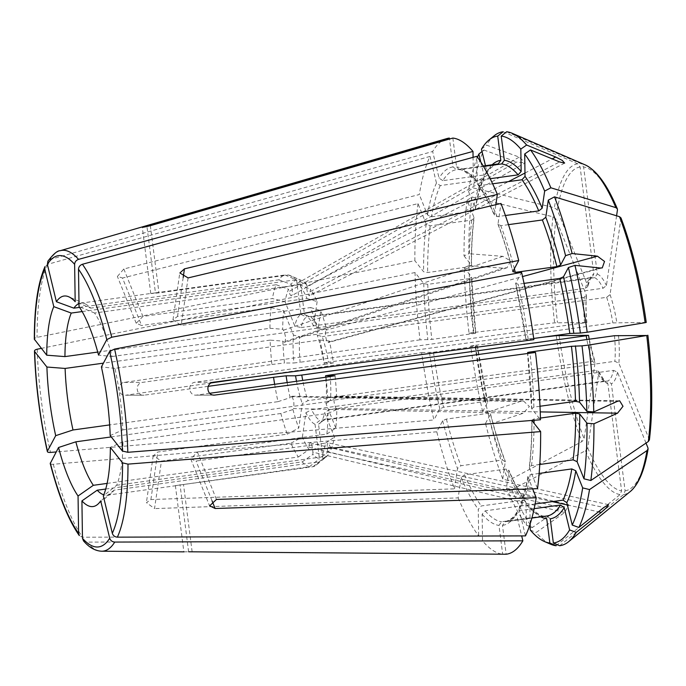 <?xml version="1.0" encoding="UTF-8"?>
<svg xmlns="http://www.w3.org/2000/svg" width="686" height="686" viewBox="0 0 686 686"><rect width="100%" height="100%" fill="white"/><g stroke="black" fill="none" stroke-linecap="round" stroke-linejoin="round"><path stroke-width="0.51" stroke-dasharray="3.43 2.57" d="M535.106 503.987L521.411 505.874L519.251 507.451L519.045 509.261L525.476 535.903M539.127 473.443L530.184 474.678L527.928 476.453L532.628 488.852M116.646 485.268L321.648 456.953A96.932 26.068 -97.9 0 0 325.533 443.139L196.059 461.026L190.837 459.003L197.379 451.963L326.853 434.075A96.932 26.068 -97.9 0 0 327.985 413.418L122.983 441.733A96.932 26.068 82.1 0 1 116.646 485.268A114381.085 103258.092 -152 0 1 103.303 495.961M321.648 456.953A89837.48 81101.227 28 0 0 330.995 449.467A90.398 24.31 -97.9 0 0 334.476 437.068L324.675 412.672A17163.317 12109.709 8.3 0 0 329.1 409.662L613.541 370.363A52.505 14.123 82.1 0 1 607.89 380.979L323.458 420.269A52.505 14.123 -97.9 0 0 324.435 419.643A52.505 14.123 -97.9 0 0 329.1 409.662M325.533 443.139A89837.48 63385.543 8.3 0 0 334.476 437.068M122.983 441.733A114381.085 45860.644 179.2 0 1 110.36 447.401M539.779 464.473L531.504 465.614L529.232 467.449L537.524 488.689M540.431 418.057L534.06 418.932L531.813 420.201M649.402 439.889L618.858 363.16L614.853 361.308L330.42 400.598A52.505 14.123 -97.9 0 0 330.043 375.002M326.853 434.075A89837.48 63385.543 8.3 0 0 335.797 428.004A90.398 24.31 -97.9 0 0 336.817 409.448L336.08 408.513C333.67 402.982 333.336 398.849 335.077 396.122L335.908 396.68L617.383 401.336M327.985 413.418A89837.48 36019.982 -0.8 0 0 336.817 409.448M335.797 428.004L325.996 403.617A55.738 14.989 -97.9 0 0 325.721 377.249M326.013 377.206A96.932 26.068 -97.9 0 1 327.805 401.576A89837.48 36019.982 -0.8 0 0 336.637 397.606L335.908 396.68M336.637 397.606A90.398 24.31 -97.9 0 0 335.025 375.722M325.996 403.617A17163.317 12109.709 8.3 0 0 330.42 400.598M539.993 406.249L533.88 407.098L531.77 408.745L540.474 419.772M531.633 408.376L531.77 408.745A180.941 48.655 -97.9 0 0 527.62 352.467M209.753 393.267L196.539 395.093C188.701 396.182 187.055 383.371 194.893 382.282L324.375 364.395A96.932 26.068 -97.9 0 0 319.925 340.033L114.922 368.356A96.932 26.068 82.1 0 1 122.803 429.899A114381.085 45860.644 179.2 0 1 110.189 435.567M214.075 395.119L195.733 395.153L213.483 395.067M327.805 401.576L122.803 429.899M533.708 338.472L525.982 339.656L533.871 339.647M524.044 283.378L518.136 284.193L515.709 283.395L521.583 272.342M515.666 283.721L515.709 283.395A180.941 48.655 -97.9 0 1 525.982 339.656L515.649 283.712M646.238 322.437L612.838 322.9L328.397 362.191A52.505 14.123 -97.9 0 0 322.223 336.612A17163.317 11253.041 -21.9 0 0 317.215 335.068L320.765 310.655A90.398 24.31 -97.9 0 1 326.536 329.194L326.039 330.129L522.552 276.578M620.984 217.934L610.077 294.611L606.656 297.321L322.223 336.612M324.375 364.395A89837.488 3170.709 -7.3 0 0 333.387 362.911A90.398 24.31 -97.9 0 0 329.391 341.028L328.337 342.503C326.442 343.369 324.452 332.667 326.039 330.129M319.925 340.033A89837.48 30161.276 -13.6 0 1 329.391 341.028M333.387 362.911L323.946 362.928A55.738 14.989 -97.9 0 0 317.215 335.068M323.946 362.928A17163.317 605.764 -7.3 0 0 328.397 362.191M508.472 224.648L500.771 225.711L498.019 223.876L500.986 203.468M498.113 224.622L498.019 223.876A180.941 48.655 -97.9 0 1 512.854 271.562M112.067 356.523L317.069 328.2A96.932 26.068 -97.9 0 0 310.647 307.551L181.173 325.438L173.044 319.865L177.528 316.383L307.002 298.496A96.932 26.068 -97.9 0 0 299.585 284.707L94.582 313.022A96.932 26.068 82.1 0 1 112.067 356.523A114381.085 38401.337 166.4 0 0 98.535 355.099M310.647 307.551A89837.48 58901.478 -21.9 0 1 320.765 310.655M317.069 328.2A89837.48 30161.276 -13.6 0 1 326.536 329.194M505.402 215.515L497.136 216.656L494.383 214.821L495.849 204.694M492.651 183.805L480.372 185.503L477.756 184.448L477.242 182.965L476.856 156.314M477.73 184.457C483.381 192.234 488.964 202.627 494.477 215.627L494.383 214.821A180.941 48.655 -97.9 0 0 477.242 182.965M506.628 131.763A706284.54 679809.956 -90.1 0 1 581.248 163.782L583.615 166.981L597.335 274.023L594.659 277.676L310.226 316.966A52.505 14.123 -97.9 0 0 310.226 316.966L304.618 314.54A55.738 14.989 -97.9 0 0 304.473 314.48A17163.317 16519.96 -90.1 0 1 310.226 316.966A52.505 14.123 -97.9 0 1 318.587 327.556A17163.317 11253.041 -21.9 0 0 313.579 326.013A55.738 14.989 -97.9 0 0 304.618 314.54M616.577 215.798L606.433 285.556L603.02 288.266L318.587 327.556M307.002 298.496A89837.48 58901.478 -21.9 0 1 317.129 301.6A90.398 24.31 -97.9 0 0 310.466 289.209L309.566 295.769C308.005 295.383 307.028 292.313 306.633 286.559L508.429 181.627M299.585 284.707A89837.48 78674.467 -38.3 0 1 310.466 289.209M317.129 301.6L313.579 326.013M306.599 284.313A90.398 24.31 -97.9 0 0 301.42 280.445L290.032 275.515A96.932 26.068 -97.9 0 1 295.717 279.811A89837.48 78674.467 -38.3 0 1 306.599 284.313L306.633 286.559M301.42 280.445A90.398 24.31 -97.9 0 0 300.048 279.974L304.473 314.48M490.19 178.712L476.504 180.607L474.026 179.706L473.383 178.068L473.074 157.351M483.519 166.441L459.251 169.674L456.55 166.904L452.854 138.066M446.843 138.572A210.019 56.475 -97.9 0 0 432.652 151.486L50.301 259.428L47.891 261.246M290.032 275.515A96.932 26.068 -97.9 0 0 288.429 274.975L158.955 292.862C149.857 293.719 148.691 293.728 155.448 292.871L150.809 293.488M79.576 307.371L278.876 279.837A96.932 26.068 -97.9 0 1 284.93 274.983L155.448 292.871L146.958 226.552M79.001 303.606A96.932 26.068 82.1 0 1 80.699 303.152A96.932 26.068 82.1 0 1 85.03 303.829A96.932 26.068 82.1 0 1 90.715 308.125A114381.076 100168.331 141.7 0 0 75.177 301.694M295.717 279.811L90.715 308.125M288.429 274.975A89837.48 86469.983 -90.1 0 1 300.048 279.974M485.456 165.695L486.863 171.526L486.528 173.584L484.496 174.913L442.882 180.667A177.708 47.788 -97.9 0 1 456.524 169.691L456.533 169.691A177.708 47.788 -97.9 0 0 456.524 169.691L483.253 165.995L456.533 169.691L453.043 166.912L449.476 139.044M442.882 180.667L439.083 178.128L432.652 151.486M494.203 135.751A208.904 56.175 -97.9 0 0 486.528 145.106A878511.202 793080.312 -152 0 1 519.225 157.111L525.21 162.822L291.55 295.795C290.692 296.035 289.861 294.594 289.046 291.49L516.618 162.016L525.21 162.822M481.461 149.154L486.528 145.106M503.121 131.763A706284.54 679809.956 -90.1 0 1 577.741 163.782L580.116 166.99L593.827 274.031L592.035 277.401L306.719 316.975A52.505 14.123 -97.9 0 0 301.077 327.582A17163.317 12109.709 -171.7 0 0 294.817 326.047L285.016 301.651A90.398 24.31 -97.9 0 1 288.506 289.252L289.046 291.49M482.026 151.52L483.913 150.011A208.904 56.175 -97.9 0 0 473.254 187.921A706284.548 498324.643 -171.7 0 1 554.357 207.747L557.272 209.933L587.679 285.59L587.748 286.594L585.51 288.291L301.077 327.582M483.913 150.011A878512.189 793081.204 -152 0 1 516.618 162.016M284.93 274.983A89837.48 86469.983 -90.1 0 1 296.549 279.982A90.398 24.31 -97.9 0 0 291.113 284.338L291.661 286.585C292.63 291.379 292.588 294.448 291.55 295.795M278.876 279.837A89837.48 81101.227 -152 0 1 291.113 284.338M296.549 279.982L300.965 314.488A55.738 14.989 -97.9 0 0 294.817 326.047M300.965 314.488A17163.317 16519.96 -90.1 0 1 306.719 316.975M480.766 161.999L484.256 176.439L484.05 178.249L481.881 179.826L440.266 185.572L436.468 183.042L430.036 156.399A210.019 56.475 -97.9 0 0 419.309 194.55L123.832 268.972L117.452 276.398L122.511 278.036L141.59 325.507L136.265 323.235L142.911 316.443L272.385 298.556A89837.48 63385.543 -171.7 0 1 285.016 301.651M477.456 157.154A205.363 55.223 -97.9 0 0 468.401 191.214L475.287 208.338L475.372 209.256L473.108 211.022L431.494 216.776L427.498 214.932L419.309 194.55M468.401 191.214L473.254 187.921M430.036 156.399L47.686 264.333L45.044 266.588M467.08 200.278L471.934 196.985A208.904 56.175 -97.9 0 0 468.83 253.709L464.045 255.861A205.363 55.223 -97.9 0 1 467.08 200.278L473.966 217.402L474.06 218.251L471.797 220.086L430.173 225.84L426.186 223.996L417.988 203.613L122.511 278.036M417.988 203.613A210.019 56.475 -97.9 0 0 414.867 260.697L37.07 337.366C34.815 337.924 33.966 338.713 34.523 339.733M82.157 311.564L276.269 284.75A96.932 26.068 -97.9 0 0 272.385 298.556M97.729 352.072L269.941 328.285A96.932 26.068 -97.9 0 1 271.064 307.62L141.59 325.507M276.269 284.75A89837.48 81101.227 -152 0 1 288.506 289.252M464.045 255.861L471.359 265.113L469.241 266.768L427.627 272.514L423.571 271.716L414.867 260.697M471.934 196.985A706284.548 498324.643 -171.7 0 1 553.045 216.81L555.952 218.997L586.47 295.452M473.932 332.436L469.044 333.242A205.363 55.223 -97.9 0 1 464.216 267.694L469.01 265.542A208.904 56.175 -97.9 0 0 473.932 332.436A706284.583 24927.499 172.7 0 1 554.605 322.84L586.882 322.54M469.01 265.542A878511.691 352235.815 179.2 0 1 503.078 268.175L507.04 267.746L510.684 261.04L502.898 256.341A878511.202 352235.618 179.2 0 0 468.83 253.709M271.064 307.62A89837.48 63385.543 -171.7 0 1 283.704 310.715A90.398 24.31 -97.9 0 0 282.683 329.271L283.421 330.198C285.745 335.343 286.131 339.467 284.596 342.571L283.592 342.04L503.078 268.175M269.941 328.285A89837.488 36019.991 179.2 0 1 282.683 329.271M283.704 310.715L293.505 335.102A55.738 14.989 -97.9 0 0 293.917 362.98A17163.317 605.764 172.7 0 1 300.134 362.242A52.505 14.123 -97.9 0 1 299.756 336.646A17163.317 12109.709 -171.7 0 0 293.505 335.102M208.218 386.329L144.077 395.187C136.111 396.285 134.473 383.474 142.431 382.376L271.905 364.489A96.932 26.068 -97.9 0 1 270.113 340.127A89837.48 36019.991 179.2 0 1 282.864 341.114L283.592 342.04M282.864 341.114A90.398 24.31 -97.9 0 0 284.476 362.997L293.917 362.98M584.575 322.952A52.505 14.123 82.1 0 1 584.198 297.355L586.358 294.654A55.738 14.989 82.1 0 0 586.77 322.523L300.134 362.242M584.198 297.355L299.756 336.646M469.413 278.61L427.798 284.356L423.751 283.558L415.047 272.531A210.019 56.475 -97.9 0 0 420.004 339.844L431.854 339.407L475.784 333.25L471.676 277.315L469.413 278.61A177.708 47.788 -97.9 0 0 473.469 333.653M415.047 272.531L41.34 348.368M211.297 382.908L125.692 395.222L144.077 395.187L125.692 395.222C118.078 396.302 116.44 383.491 124.055 382.411L420.004 339.844M247.312 377.729L421.641 352.655A210.019 56.475 -97.9 0 0 433.929 419.961L56.183 451.945M274.649 384.306A96.932 26.068 -97.9 0 0 277.993 401.662L109.657 424.917M270.113 340.127L103.406 363.151M271.905 364.489A89837.48 3170.709 172.7 0 1 284.476 362.997M470.69 346.053L475.578 345.247A208.904 56.175 -97.9 0 0 487.789 412.123L482.652 411.591A205.363 55.223 -97.9 0 1 470.69 346.053L477.319 346.044L475.115 346.464L433.492 352.218L421.641 352.655M482.652 411.591L487.592 402.305L485.156 401.507L443.542 407.252L439.803 408.907L433.929 419.961M475.578 345.247A706284.583 24927.499 172.7 0 1 540.817 337.486M508.275 480.637L502.787 478.965A205.363 55.223 -97.9 0 1 485.508 423.425L490.644 423.957A208.904 56.175 -97.9 0 0 508.275 480.637A706284.634 463071.892 158.1 0 0 581.848 441.647L584.129 438.929L595.062 362.482M490.644 423.957A878511.202 294943.925 166.4 0 0 523.015 413.341L529.403 406.515L523.461 400.976L520.151 401.507A878511.202 294943.925 166.4 0 1 487.789 412.123M287.185 382.574A90.398 24.31 -97.9 0 0 290.109 397.691L291.31 396.199C293.737 398.969 294.457 403.102 293.462 408.59L523.015 413.341M277.993 401.662A89837.48 30161.276 166.4 0 0 290.109 397.691M107.11 483.407L298.333 456.996A96.932 26.068 -97.9 0 1 290.915 443.199L161.442 461.086L153.287 455.77L157.806 452.031L287.28 434.144A96.932 26.068 -97.9 0 1 280.857 413.495A89837.48 30161.276 166.4 0 0 292.965 409.525L293.462 408.59M292.965 409.525A90.398 24.31 -97.9 0 0 298.736 428.064L302.286 403.651A17163.317 11253.041 158.1 0 0 307.954 400.633A52.505 14.123 -97.9 0 1 302.723 380.43M296.515 381.287A55.738 14.989 -97.9 0 0 302.286 403.651M588.528 335.351L588.417 335.334A55.738 14.989 82.1 0 0 595.139 363.203L592.395 361.342L307.954 400.633M485.508 423.425L490.447 414.138L488.012 413.341L446.397 419.086L442.667 420.741L436.785 431.794A210.019 56.475 -97.9 0 0 454.526 488.835L150.894 499.554L146.461 502.658L154.53 508.609L161.442 461.086M502.787 478.965L505.282 461.832L502.521 459.989L460.906 465.734L457.493 468.427L454.526 488.835M436.785 431.794L53.319 464.259C51.013 464.371 50.009 463.95 50.31 462.99M529.352 526.342L526.385 525.124A205.363 55.223 -97.9 0 1 506.422 488.02L508.918 470.879L506.165 469.044L464.551 474.789L461.138 477.482L458.171 497.89L154.53 508.609M458.171 497.89A210.019 56.475 -97.9 0 0 478.665 535.989L82.646 537.224L79.344 535.577M280.857 413.495L111.261 436.922M287.28 434.144A89837.48 58901.478 158.1 0 0 298.736 428.064M526.385 525.124L526.051 502.735L525.536 501.26L522.929 500.197L481.306 505.951L478.271 509.338L478.665 535.989M506.422 488.02L511.91 489.693A208.904 56.175 -97.9 0 0 532.276 527.56A878511.691 769349.746 141.7 0 0 560.882 507.58L568.763 504.836L564.75 512.476A878510.705 769348.88 141.7 0 1 536.143 532.456A208.904 56.175 -97.9 0 0 550.626 544.212M530.201 526.694L532.276 527.56M511.91 489.693A706284.591 463071.866 158.1 0 0 585.484 450.702L587.765 447.984L598.784 372.258L598.638 371.4L596.031 370.397L311.598 409.688A52.505 14.123 -97.9 0 0 319.95 420.278A17163.317 16519.96 89.9 0 1 315.028 424.24L319.444 458.745A90.398 24.31 -97.9 0 1 312.902 454.406L312.867 452.16L564.75 512.476M556.149 545.722A706284.583 679809.999 89.9 0 0 620.118 494.563L621.593 490.824L607.882 383.783L605.944 381.219L604.392 380.987L319.95 420.278M290.915 443.199A89837.48 58901.486 158.1 0 0 302.372 437.119A90.398 24.31 -97.9 0 0 309.034 449.51L309 447.263C309.009 444.339 309.429 442.89 310.269 442.907C311.71 444.022 312.576 447.109 312.867 452.16M298.333 456.996A89837.488 78674.476 141.7 0 0 309.034 449.51M302.372 437.119L305.922 412.706A55.738 14.989 -97.9 0 0 315.028 424.24M305.922 412.706A17163.317 11253.041 158.1 0 0 311.598 409.688M530.158 523.915L529.918 507.631L529.275 505.994L526.797 505.093L485.173 510.847L482.138 514.234L482.532 540.885A210.019 56.475 -97.9 0 0 502.658 554.237M546.751 518.796L544.041 516.026L543.252 516.018L501.638 521.763L498.971 525.399L502.658 554.202M530.252 530.021L536.143 532.456M534.162 508.66L518.805 510.787L516.772 512.125L516.438 514.174L521.686 535.92M516.738 512.09C514.672 516.584 510.804 519.799 505.153 521.763A177.708 47.788 -97.9 0 0 505.153 521.763L531.89 518.067L505.145 521.763L502.469 525.39L506.165 554.237M559.656 545.722A706284.583 679809.999 89.9 0 0 623.617 494.555L625.1 490.824L611.389 383.774L607.89 380.979M646.023 443.087L617.537 372.224L613.541 370.363M482.532 540.885L86.513 542.12L83.443 540.757M312.996 466.72A89837.48 86469.983 89.9 0 0 322.952 458.737A90.398 24.31 -97.9 0 0 325.841 457.202L316.212 465.039A96.932 26.068 -97.9 0 1 312.996 466.72L175.427 485.619L309.489 466.72A96.932 26.068 -97.9 0 1 302.2 461.892L105.721 489.032M316.212 465.039A96.932 26.068 -97.9 0 0 319.041 461.858L114.039 490.181A96.932 26.068 82.1 0 1 111.209 493.354A96.932 26.068 82.1 0 1 107.222 495.189A96.932 26.068 82.1 0 1 103.766 494.838M325.841 457.202A90.398 24.31 -97.9 0 0 328.38 454.381L327.839 452.134C326.785 446.629 326.939 443.542 328.285 442.873L330.455 447.229L603.843 507.503M330.995 449.467L330.455 447.229M322.952 458.737L318.536 424.231A55.738 14.989 -97.9 0 0 319.667 423.519A55.738 14.989 -97.9 0 0 324.675 412.672M183.908 551.853L188.864 551.784M309.489 466.72A89837.48 86469.983 89.9 0 0 319.444 458.745M302.2 461.892A89837.48 78674.467 141.7 0 0 312.902 454.406M526.051 502.735A180.941 48.655 -97.9 0 1 508.918 470.879L508.806 470.09C514.328 483.081 519.911 493.466 525.57 501.243M477.43 346.061L477.319 346.044A180.941 48.655 -97.9 0 0 487.592 402.305L487.635 401.979M490.447 414.138L490.49 413.804C494.932 431.28 499.837 447.04 505.205 461.078L505.282 461.832A180.941 48.655 -97.9 0 1 490.447 414.138M473.966 217.402A180.941 48.655 -97.9 0 0 471.359 265.113L471.488 265.499M464.216 267.694L471.531 276.955A180.941 48.655 -97.9 0 0 475.672 333.233L469.044 333.242M319.041 461.858A89837.48 81101.227 28 0 0 328.38 454.381M114.039 490.181A114381.085 103258.083 -152 0 1 100.688 500.866M114.922 368.356A114381.085 38401.337 166.4 0 0 101.399 366.933M94.582 313.022A114381.085 100168.339 141.7 0 0 79.044 306.591M318.536 424.231A17163.317 16519.96 89.9 0 0 323.458 420.269M550.258 518.788L546.759 516.009M521.411 505.874A177.708 47.788 -97.9 0 0 530.184 474.678M519.045 509.261A180.941 48.655 -97.9 0 0 528.014 477.37M531.504 465.614A177.708 47.788 -97.9 0 0 534.051 423.253M534.06 420.278A177.708 47.788 -97.9 0 0 534.06 418.932M529.335 468.306A180.941 48.655 -97.9 0 0 531.942 420.587M649.265 438.808A163.474 43.964 -97.9 0 0 647.73 335.231M618.446 335.283A55.738 14.989 82.1 0 1 618.858 363.16M614.476 335.711A52.505 14.123 82.1 0 1 614.853 361.308M533.88 407.098A177.708 47.788 -97.9 0 0 529.875 352.467M528.186 339.236A177.708 47.788 -97.9 0 0 518.136 284.193M646.092 322.42A163.474 43.964 -97.9 0 0 621.087 218.885M610.077 294.611A55.738 14.989 82.1 0 1 616.8 322.471M606.656 297.321A52.505 14.123 82.1 0 1 612.838 322.9M514.354 268.74A177.708 47.788 -97.9 0 0 500.771 225.711M497.136 216.656A177.708 47.788 -97.9 0 0 480.372 185.503M585.304 164.94A166.972 44.899 -97.9 0 0 581.248 163.782M617.451 209.83A163.474 43.964 -97.9 0 0 583.615 166.981M597.335 274.023A55.738 14.989 82.1 0 1 606.433 285.556M594.659 277.676A52.505 14.123 82.1 0 1 603.02 288.266M476.504 180.607A177.708 47.788 -97.9 0 0 460.04 169.682M473.383 178.068A180.941 48.655 -97.9 0 0 456.55 166.904M60.179 250.716A151.795 40.826 -97.9 0 0 50.301 259.428M486.554 173.609C488.638 169.108 492.505 165.883 498.139 163.945A177.708 47.788 -97.9 0 0 484.496 174.913M453.043 166.912A180.941 48.655 -97.9 0 0 439.083 178.128M577.741 163.782A166.972 44.899 -97.9 0 0 554.357 207.747M580.116 166.99A163.474 43.964 -97.9 0 0 557.272 209.933M587.679 285.59A55.738 14.989 82.1 0 1 593.827 274.031M585.51 288.291A52.505 14.123 82.1 0 1 591.152 277.684M481.881 179.826A177.708 47.788 -97.9 0 0 473.108 211.022M440.266 185.572A177.708 47.788 -97.9 0 0 431.494 216.776M436.468 183.042A180.941 48.655 -97.9 0 0 427.498 214.932M47.686 264.333A151.795 40.826 -97.9 0 0 37.07 337.366M471.797 220.086A177.708 47.788 -97.9 0 0 469.241 266.768M430.173 225.84A177.708 47.788 -97.9 0 0 427.627 272.514M426.186 223.996A180.941 48.655 -97.9 0 0 423.571 271.716M553.045 216.81A166.972 44.899 -97.9 0 0 554.605 322.84M555.952 218.997A163.474 43.964 -97.9 0 0 557.486 322.574M427.798 284.356A177.708 47.788 -97.9 0 0 431.854 339.407M423.751 283.558A180.941 48.655 -97.9 0 0 427.893 339.827M37.241 349.2A151.795 40.826 -97.9 0 0 50.464 452.426M475.115 346.464A177.708 47.788 -97.9 0 0 485.156 401.507M433.492 352.218A177.708 47.788 -97.9 0 0 443.542 407.252M429.539 352.638A180.941 48.655 -97.9 0 0 439.803 408.907M556.252 335.651A166.972 44.899 -97.9 0 0 581.848 441.647M559.124 335.385A163.474 43.964 -97.9 0 0 584.129 438.929M592.395 361.342A52.505 14.123 82.1 0 1 586.864 339.527M488.012 413.341A177.708 47.788 -97.9 0 0 502.521 459.989M446.397 419.086A177.708 47.788 -97.9 0 0 460.906 465.734M442.667 420.741A180.941 48.655 -97.9 0 0 457.493 468.427M53.319 464.259A151.795 40.826 -97.9 0 0 82.646 537.224M506.165 469.044A177.708 47.788 -97.9 0 0 522.929 500.197M464.551 474.789A177.708 47.788 -97.9 0 0 481.306 505.951M461.138 477.482A180.941 48.655 -97.9 0 0 478.271 509.338M585.484 450.702A166.972 44.899 -97.9 0 0 620.118 494.563M587.765 447.984A163.474 43.964 -97.9 0 0 621.593 490.824M607.882 383.783A55.738 14.989 82.1 0 1 598.784 372.258M604.392 380.987A52.505 14.123 82.1 0 1 596.031 370.397M526.797 505.093A177.708 47.788 -97.9 0 0 543.252 516.018M485.173 510.847A177.708 47.788 -97.9 0 0 501.638 521.763M482.138 514.234A180.941 48.655 -97.9 0 0 498.971 525.399M505.153 521.763A177.708 47.788 -97.9 0 0 518.805 510.787M502.469 525.39A180.941 48.655 -97.9 0 0 516.438 514.174M623.617 494.555A166.972 44.899 -97.9 0 0 630.4 491.416M625.1 490.824A163.474 43.964 -97.9 0 0 647.944 447.872M617.537 372.224A55.738 14.989 82.1 0 1 611.389 383.774M86.513 542.12A151.795 40.826 -97.9 0 0 101.691 551.218M188.616 551.784L180.015 484.608M290.598 396.757L520.151 401.507M283.421 330.198L502.898 256.341M123.832 268.972L142.911 316.443M291.661 286.585L519.225 157.111M524.979 173.026L552.17 158.886M183.188 277.504L177.528 316.383M213.277 382.248L194.893 382.282M336.08 408.513L540.234 411.9M212.068 500.866L196.059 461.026M327.839 452.134L552.273 501.612M567.382 504.947L598.466 511.799M150.354 225.685L158.955 292.862M192.123 551.776L183.522 484.599M124.055 382.411L142.431 382.376M492.154 164.769A180.941 48.655 -97.9 0 0 486.863 171.526M484.256 176.439A180.941 48.655 -97.9 0 0 475.287 208.338M529.918 507.631A180.941 48.655 -97.9 0 0 540.791 516.841M328.894 341.962L600.31 268.012M216.459 499.442L197.379 451.963M309 447.263L560.882 507.58M150.894 499.554L157.806 452.031M310.492 291.456L559.579 161.939M188.084 277.916L181.173 325.438M527.903 476.436C525.725 489.427 522.826 499.768 519.216 507.443M531.796 420.192C531.839 437.668 530.981 453.429 529.215 467.449M527.5 352.441L531.616 408.384M498.096 224.622C503.464 238.659 508.36 254.42 512.794 271.905M459.243 169.682C462.253 169.305 467.175 172.658 474 179.741M80.699 303.152L151.203 293.411M107.222 495.189L177.734 485.448M150.766 293.488L142.285 227.255M136.205 323.26L117.383 276.424M523.461 401.001L291.31 396.199M175.384 485.619L183.865 551.853M85.03 303.829L68.754 296.789M592.052 277.41C591.924 278.199 590.955 275.455 587.765 286.637M475.389 209.273C477.567 196.273 480.466 185.932 484.084 178.257M471.505 265.516C471.453 248.032 472.32 232.28 474.086 218.251M586.487 295.426C585.81 303.375 585.947 312.43 586.899 322.574M487.652 401.987L477.439 346.044M589.197 339.201L595.088 362.508M598.646 371.358C603.337 379.289 605.781 382.574 605.978 381.202M544.049 516.018C541.048 516.395 536.126 513.042 529.292 505.959M601.854 267.977L328.337 342.503M619.209 400.821L335.077 396.122M190.777 459.037L209.599 505.865M608.516 504.656L328.285 442.873M310.269 442.907L568.771 504.802M153.21 455.753L146.392 502.641M172.975 319.856L179.792 272.968M564.664 163.122L309.566 295.769M111.209 493.354L97.455 504.544M507.031 267.72L284.596 342.571M324.435 419.643L319.667 423.519"/><path stroke-width="1.03" d="M572.227 525.039L578.864 527.474A208.904 56.175 -97.9 0 0 589.523 489.564L582.68 487.892A205.363 55.223 -97.9 0 1 572.227 525.039L566.825 502.667L563.026 500.128L535.106 503.987M582.68 487.892L575.794 470.768L571.807 468.924L539.127 473.443M532.628 488.852L536.203 497.753L215.138 508.506L209.659 505.839L216.459 499.442L537.524 488.689A210.019 56.475 -97.9 0 0 540.645 431.605L127.99 464.13L122.571 462.861L110.36 447.401A106.261 28.572 82.1 0 1 103.303 495.961L112.324 533.314A147.001 39.531 -97.9 0 0 122.571 462.861M112.324 533.314C113.121 535.663 114.802 536.949 117.366 537.155L525.476 535.903A210.019 56.475 -97.9 0 0 536.203 497.753M587.036 423.245L593.947 423.776A208.904 56.175 -97.9 0 1 590.843 480.5L583.992 478.828A205.363 55.223 -97.9 0 0 587.036 423.245L579.721 413.984L575.674 413.186L540.431 418.057M583.992 478.828L577.115 461.704L573.119 459.86L539.779 464.473M531.942 420.587L540.645 431.605M590.843 480.5A706284.634 498324.703 8.3 0 0 648.321 441.527L649.402 439.889M588.837 345.049L582.028 345.855A205.363 55.223 -97.9 0 1 586.864 411.403L593.767 411.943A208.904 56.175 -97.9 0 0 588.837 345.049A706284.583 24927.499 -7.3 0 0 646.752 335.497L614.476 335.711L330.043 375.002A17163.317 605.764 -7.3 0 1 325.584 375.739L335.025 375.722A89837.488 3170.709 -7.3 0 1 326.013 377.206L209.753 393.267M593.767 411.943A878511.194 352235.618 -0.8 0 0 617.383 401.336L619.664 400.804L622.999 406.292L617.563 413.178A878511.202 352235.618 -0.8 0 1 593.947 423.776M649.41 439.88C652.969 410.048 652.455 375.182 647.884 335.257L647.73 335.231M325.721 377.249A55.738 14.989 -97.9 0 0 325.584 375.739M586.864 411.403L579.55 402.142L575.503 401.344L539.993 406.249M582.028 345.855L571.447 346.301L529.824 352.047L527.62 352.467L535.509 352.458A210.019 56.475 -97.9 0 1 540.474 419.772L127.81 452.297L122.391 451.019L110.189 435.567A106.261 28.572 82.1 0 0 101.399 366.933L109.64 351.438L114.588 349.063L521.583 272.342A210.019 56.475 -97.9 0 1 533.871 339.647L213.277 382.248C205.105 383.345 206.743 396.156 214.915 395.059L535.509 352.458M213.483 395.067L214.075 395.11M580.39 333.044L587.199 332.238A208.904 56.175 -97.9 0 0 574.988 265.362L568.428 267.514A205.363 55.223 -97.9 0 1 580.39 333.044L569.8 333.49L533.708 338.472M568.428 267.514L563.489 276.792L559.759 278.447L524.044 283.378M587.199 332.238A706284.583 24927.499 -7.3 0 0 645.114 322.686L646.092 322.42M554.502 196.848L548.294 200.132A205.363 55.223 -97.9 0 1 565.573 255.681L572.133 253.528A208.904 56.175 -97.9 0 0 554.502 196.848A706284.548 463071.832 -21.9 0 1 619.518 216.69L620.984 217.934C632.175 247.689 640.587 282.521 646.246 322.429M572.133 253.528A878511.194 294943.925 -13.6 0 1 597.446 256.178L604.529 261.443L602.265 267.892L600.31 268.012A878511.691 294944.088 -13.6 0 0 574.988 265.362M565.573 255.681L560.634 264.959L556.895 266.614L515.28 272.359L512.854 271.562L518.727 260.509A210.019 56.475 -97.9 0 0 500.986 203.468L188.084 277.916L179.869 272.977L184.44 268.861L183.188 277.504M548.294 200.132L545.799 217.273L542.386 219.966L508.472 224.648M518.727 260.509L111.732 337.229L106.776 339.604L98.535 355.099A106.261 28.572 82.1 0 0 79.044 306.591L78.496 269.229C78.684 266.811 79.988 265.156 82.406 264.273L476.856 156.314A210.019 56.475 -97.9 0 1 497.35 194.412L184.44 268.861M544.658 191.077L550.867 187.793A208.904 56.175 -97.9 0 0 530.501 149.934L524.696 153.981A205.363 55.223 -97.9 0 1 544.658 191.077L542.163 208.218L538.75 210.911L505.402 215.515M524.696 153.981L525.03 176.362L521.986 179.758L492.651 183.805M495.849 204.694L497.35 194.412M550.867 187.793A706284.591 463071.866 -21.9 0 1 615.882 207.644L617.323 208.827L617.451 209.83L616.577 215.798M501.226 136.077A205.363 55.223 -97.9 0 1 520.828 149.085L526.634 145.029A208.904 56.175 -97.9 0 0 512.15 133.273A208.904 56.175 -97.9 0 0 506.628 131.763L501.226 136.077L504.33 160.301L501.655 163.937L483.519 166.441M526.634 145.029A878510.705 769348.88 -38.3 0 1 555.711 157.043L562.194 160.361L564.647 163.088L559.579 161.939A878511.691 769349.746 -38.3 0 0 530.501 149.934M520.828 149.085L521.163 171.466L518.119 174.853L490.19 178.712M473.074 157.351L472.988 151.417A210.019 56.475 -97.9 0 0 452.854 138.066L150.354 225.685C141.419 227.795 140.253 227.795 146.847 225.694L449.347 138.066A210.019 56.475 -97.9 0 0 446.843 138.572L60.179 250.716C57.401 250.587 53.294 254.086 47.866 261.212M472.988 151.417L78.538 259.377C76.12 260.26 74.817 261.906 74.628 264.324L75.177 301.694A106.261 28.572 82.1 0 0 68.754 296.789A106.261 28.572 82.1 0 0 56.398 301.729L47.377 264.376L47.891 261.246M142.328 227.255L146.847 225.694L146.958 226.552M79.576 307.371L73.882 308.16A96.932 26.068 82.1 0 1 79.001 303.606M498.156 163.937L483.253 165.995L498.139 163.945A177.708 47.788 -97.9 0 0 498.13 163.945A177.708 47.788 -97.9 0 1 498.156 163.937L500.823 160.31A180.941 48.655 -97.9 0 0 492.154 164.769M449.476 139.044L449.347 138.066M488.989 139.995L494.203 135.751A208.904 56.175 -97.9 0 1 503.121 131.763L497.719 136.085A205.363 55.223 -97.9 0 0 488.989 139.995A205.363 55.223 -97.9 0 0 481.461 149.154L485.456 165.695M482.026 151.52L478.845 154.058A205.363 55.223 -97.9 0 0 477.456 157.154M45.044 266.588L44.77 269.281L53.791 306.642A106.261 28.572 82.1 0 0 46.725 355.194L34.317 339.158C34.334 306.925 37.902 282.743 45.002 266.588M97.729 352.072L64.938 356.6A96.932 26.068 82.1 0 1 71.267 313.065A114381.085 103258.083 28 0 0 53.791 306.642M82.157 311.564L71.267 313.065M41.34 348.368L37.241 349.2C34.986 349.766 34.146 350.555 34.694 351.575L46.905 367.027A106.261 28.572 82.1 0 0 55.695 435.661L47.454 451.156C47.154 452.117 48.157 452.537 50.464 452.426L56.183 451.945M211.297 382.908L247.312 377.729M34.489 351.018L34.694 351.575A147.001 39.531 -97.9 0 0 47.454 451.156L47.377 451.645C39.839 418.108 35.543 384.58 34.472 351.035M274.649 384.306A96.932 26.068 -97.9 0 1 273.551 377.3L208.218 386.329M109.657 424.917L72.999 429.985A96.932 26.068 82.1 0 1 65.11 368.442A114381.085 45860.644 -0.8 0 0 46.905 367.027M103.406 363.151L65.11 368.442M540.817 337.486A706284.583 24927.499 172.7 0 1 556.252 335.651L588.417 335.334L586.213 335.763L301.78 375.053A52.505 14.123 -97.9 0 0 302.723 380.43M273.551 377.3A89837.48 3170.709 172.7 0 1 286.113 375.808A90.398 24.31 -97.9 0 0 287.185 382.574M286.113 375.808L295.555 375.791A55.738 14.989 -97.9 0 0 296.515 381.287M295.555 375.791A17163.317 605.764 172.7 0 1 301.78 375.053M50.241 463.487L58.55 447.495A106.261 28.572 82.1 0 0 78.05 496.004L78.598 533.374L79.344 535.577M107.11 483.407L93.33 485.311A96.932 26.068 82.1 0 1 75.854 441.818A114381.085 38401.337 -13.6 0 1 58.55 447.495M111.261 436.922L75.854 441.818M529.352 526.342L530.201 526.694M530.158 523.915L530.252 530.021A205.363 55.223 -97.9 0 0 544.452 541.537L550.626 544.212A208.904 56.175 -97.9 0 0 556.149 545.722L549.855 543.02L546.751 518.796A180.941 48.655 -97.9 0 1 540.791 516.841M502.658 554.202L188.616 551.784L506.165 554.237A210.019 56.475 -97.9 0 0 522.869 540.817L114.751 542.069C112.195 541.854 110.515 540.577 109.709 538.218L100.688 500.866A106.261 28.572 82.1 0 1 97.455 504.544A106.261 28.572 82.1 0 1 81.917 500.9L82.466 538.27A147.001 39.531 -97.9 0 0 109.709 538.218M544.452 541.537A205.363 55.223 -97.9 0 0 549.855 543.02M564.218 507.571A180.941 48.655 -97.9 0 1 550.258 518.788L553.353 543.02A205.363 55.223 -97.9 0 0 569.62 529.952L564.218 507.571L560.419 505.033L534.162 508.66M546.776 516.009A177.708 47.788 -97.9 0 1 546.759 516.009L531.89 518.067L546.776 516.009A177.708 47.788 -97.9 0 0 560.419 505.033M521.686 535.92L522.869 540.817M553.353 543.02L559.656 545.722A208.904 56.175 -97.9 0 0 568.574 541.734A208.904 56.175 -97.9 0 0 576.249 532.379A878511.691 793080.758 28 0 0 601.236 512.408L606.527 507.683L608.508 504.699L603.843 507.503A878511.202 793080.312 28 0 1 578.864 527.474M589.523 489.564A706284.548 498324.643 8.3 0 0 647.001 450.591L648.073 449.03L647.944 447.872L646.023 443.087M83.443 540.757L82.466 538.27M105.721 489.032L97.198 490.207A114381.085 100168.339 -38.3 0 1 81.917 500.9M103.766 494.838A96.932 26.068 82.1 0 1 97.198 490.207M72.999 429.985A114381.076 38401.337 -13.6 0 1 55.695 435.661M64.938 356.6A114381.085 45860.644 -0.8 0 0 46.725 355.194M73.882 308.16A114381.085 103258.083 28 0 0 56.398 301.729M497.719 136.085L500.823 160.31M569.62 529.952L576.249 532.379M478.845 154.058L480.766 161.999M93.33 485.311A114381.085 100168.339 -38.3 0 1 78.05 496.004M563.026 500.128A177.708 47.788 -97.9 0 0 571.807 468.924M117.366 537.155A151.795 40.826 -97.9 0 0 127.99 464.13M573.119 459.86A177.708 47.788 -97.9 0 0 575.674 413.186M577.115 461.704A180.941 48.655 -97.9 0 0 579.721 413.984M534.051 423.253A177.708 47.788 -97.9 0 0 534.06 420.278M648.321 441.527A166.972 44.899 -97.9 0 0 646.752 335.497M575.503 401.344A177.708 47.788 -97.9 0 0 571.447 346.301M127.81 452.297A151.795 40.826 -97.9 0 0 114.588 349.063M122.391 451.019A147.001 39.531 -97.9 0 0 109.64 351.438M569.8 333.49A177.708 47.788 -97.9 0 0 559.759 278.447M645.114 322.686A166.972 44.899 -97.9 0 0 619.518 216.69M556.895 266.614A177.708 47.788 -97.9 0 0 542.386 219.966M515.28 272.359A177.708 47.788 -97.9 0 0 514.354 268.74M111.732 337.229A151.795 40.826 -97.9 0 0 82.406 264.273M106.776 339.604A147.001 39.531 -97.9 0 0 78.496 269.229M538.75 210.911A177.708 47.788 -97.9 0 0 521.986 179.758M615.882 207.644A166.972 44.899 -97.9 0 0 585.304 164.94L512.15 133.273M518.119 174.853A177.708 47.788 -97.9 0 0 501.655 163.937M78.538 259.377A151.795 40.826 -97.9 0 0 60.179 250.716M74.628 264.324A147.001 39.531 -97.9 0 0 47.377 264.376M44.77 269.281A147.001 39.531 -97.9 0 0 34.523 339.733M586.864 339.527A52.505 14.123 82.1 0 1 586.213 335.763M50.31 462.99A147.001 39.531 -97.9 0 0 78.598 533.374M648.081 449.038C644.643 470.09 638.752 484.213 630.4 491.416A166.972 44.899 -97.9 0 0 647.001 450.591M83.426 540.8C89.129 547.471 95.225 550.944 101.691 551.218A151.795 40.826 -97.9 0 0 114.751 542.069M508.429 181.627L524.979 173.026M552.17 158.886L555.711 157.043M522.552 276.578L597.446 256.178M540.234 411.9L617.563 413.178M215.138 508.506L212.068 500.866M552.273 501.612L567.382 504.947M598.466 511.799L601.236 512.408M579.55 402.142A180.941 48.655 -97.9 0 0 575.4 345.873M573.762 333.062A180.941 48.655 -97.9 0 0 563.489 276.792M560.634 264.959A180.941 48.655 -97.9 0 0 545.799 217.273M542.163 208.218A180.941 48.655 -97.9 0 0 525.03 176.362M521.163 171.466A180.941 48.655 -97.9 0 0 504.33 160.301M566.825 502.667A180.941 48.655 -97.9 0 0 575.794 470.768M585.304 164.94C596.623 170.325 607.299 184.946 617.323 208.818M50.232 463.513C58.524 495.669 68.214 519.696 79.302 535.586M630.4 491.416L568.574 541.734M588.528 335.317L589.197 339.201M619.664 400.83L619.209 400.821M101.691 551.218L184.011 551.861"/></g></svg>
